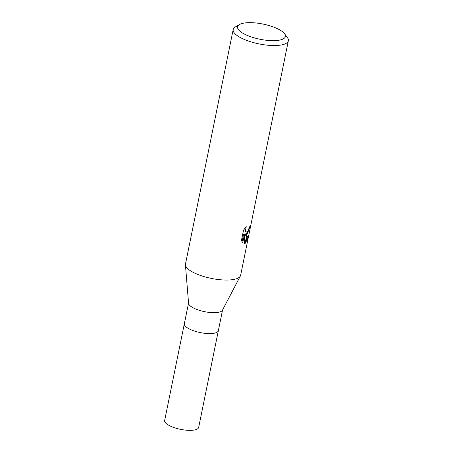 <?xml version="1.0" encoding="UTF-8"?>
<svg xmlns="http://www.w3.org/2000/svg" width="453" height="453" viewBox="0 0 453 453"><rect width="100%" height="100%" fill="white"/><g stroke="black" fill="none" stroke-linecap="round" stroke-linejoin="round"><path stroke-width="0.68" d="M240.328 276.087L222.44 310.203A17.356 5.504 -168.5 0 1 221.053 311.449A17.356 5.504 -168.5 0 1 202.146 311.126A17.356 5.504 -168.5 0 1 188.573 303.312L185.436 264.92M216.794 332.372A17.356 5.504 -168.5 0 0 218.357 330.645A17.356 5.504 -168.5 0 1 216.794 332.372A17.356 5.504 -168.5 0 1 197.129 331.851A17.356 5.504 -168.5 0 1 184.343 323.725L188.55 303.051M283.182 38.941A24.388 7.741 -168.5 0 1 251.687 37.067A24.388 7.741 -168.5 0 1 239.467 24.536A24.388 7.741 -168.5 0 1 239.767 24.371A24.388 7.741 -168.5 0 1 263.386 24.151A24.388 7.741 -168.5 0 1 284.518 33.703A24.388 7.741 -168.5 0 1 283.182 38.941M284.518 33.703L287.349 37.503A28.143 8.93 -168.5 0 1 288.346 40.753A28.143 8.93 -168.5 0 1 285.815 43.55A28.143 8.93 -168.5 0 1 253.918 42.707A28.143 8.93 -168.5 0 1 233.187 29.536A28.143 8.93 -168.5 0 1 235.373 26.931L239.467 24.536M288.346 40.753L240.634 275.26A28.143 8.93 -168.5 0 1 238.102 278.057A28.143 8.93 -168.5 0 1 206.211 277.213A28.143 8.93 -168.5 0 1 185.475 264.037L233.187 29.536M245.362 234.773L246.664 235.668L245.096 243.397L244.394 243.561L244.439 234.45L242.74 242.808L241.438 240.498L243.533 230.181L246.273 226.704L245.492 230.192L246.341 232.027L247.463 231.76L246.902 234.524L245.435 234.801L244.518 234.49L246.596 236.002M247.463 231.766A4.496 1.552 108.6 0 0 247.61 231.625L249.631 226.766A28.143 8.93 11.5 0 0 250.384 225.962L247.044 234.411A7.401 2.548 -71.4 0 1 246.902 234.524M246.664 235.668L248.278 237.338L245.226 243.335A10.187 3.511 -71.4 0 1 245.096 243.397M245.498 242.015L247.4 237.044L246.698 236.098M247.4 237.044L248.278 237.338M244.654 234.535L247.242 232.842M247.434 232.497L248.074 231.041M247.044 234.411L247.61 231.625M246.426 232.061L245.588 231.777L244.745 228.471M242.021 241.862L243.589 234.161L244.439 234.45M244.405 243.046L245.333 242.23M245.226 243.335L246.772 235.747M240.356 276.041A28.143 8.93 -168.5 0 1 238.102 278.057M218.346 330.684L198.669 427.411A17.356 5.51 -168.5 0 1 197.106 429.138A17.356 5.51 -168.5 0 1 177.44 428.617A17.356 5.51 -168.5 0 1 164.654 420.492L184.337 323.765M218.357 330.645L222.565 309.971"/></g></svg>
